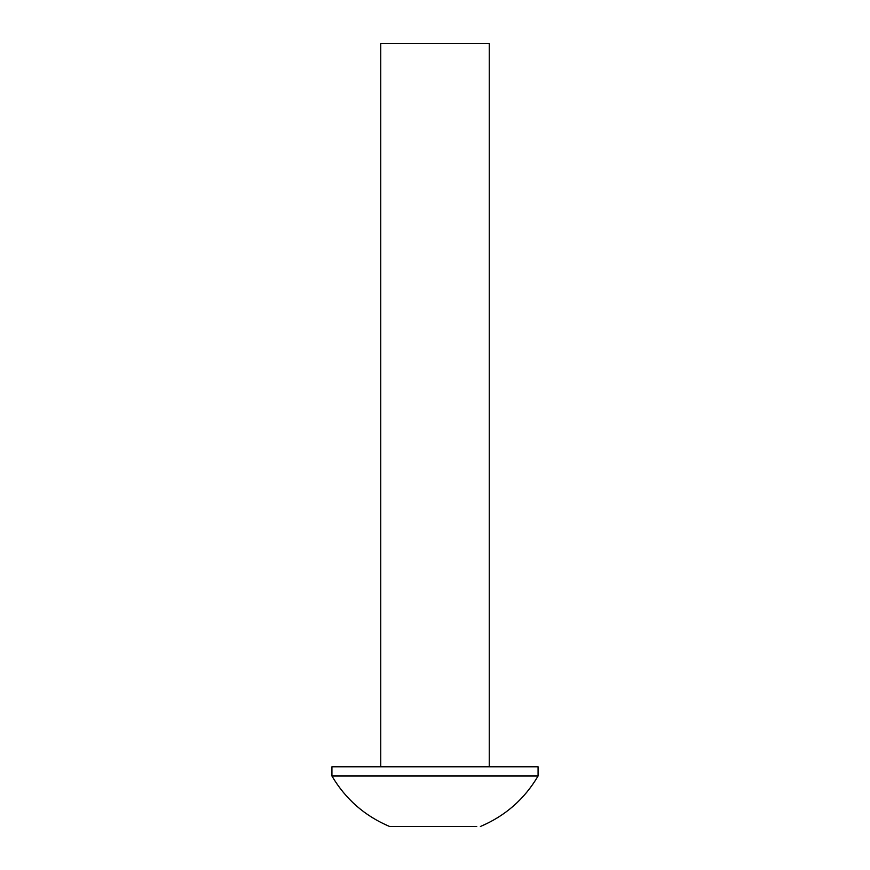 <?xml version="1.0" encoding="UTF-8"?>
<svg xmlns="http://www.w3.org/2000/svg" width="870" height="870" viewBox="0 0 870 870"><rect width="100%" height="100%" fill="white"/><g stroke="black" fill="none" stroke-linecap="round" stroke-linejoin="round"><path stroke-width="1.3" d="M489.244 766.829L489.244 43.5L380.755 43.5L380.755 766.829M331.927 766.829L538.073 766.829L538.073 776.007L331.927 776.007L331.927 766.829M331.927 776.007C345.542 799.149 364.78 815.973 389.619 826.5L476.76 826.5M480.381 826.5C505.22 815.973 524.458 799.149 538.073 776.007"/></g></svg>

